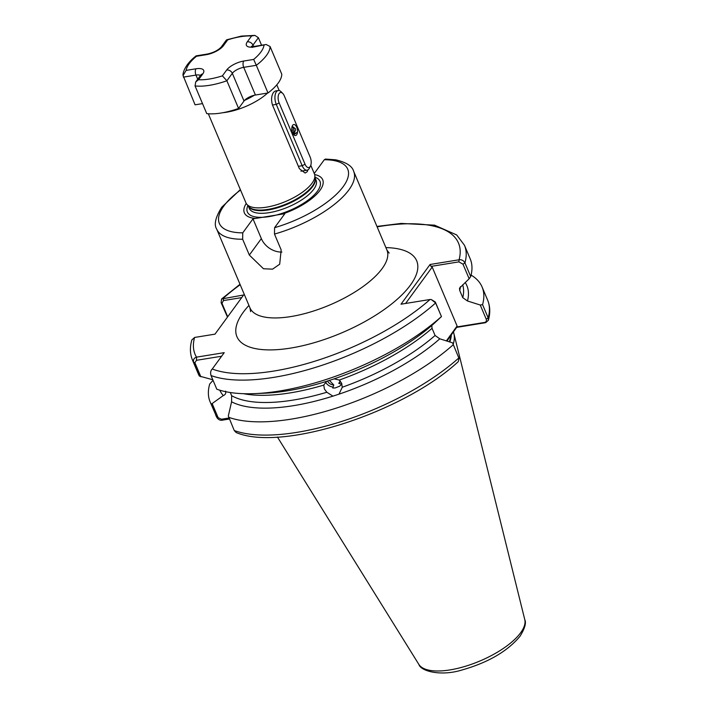 <?xml version="1.0" encoding="UTF-8"?>
<svg xmlns="http://www.w3.org/2000/svg" width="708" height="708" viewBox="0 0 708 708"><rect width="100%" height="100%" fill="white"/><g stroke="black" fill="none" stroke-linecap="round" stroke-linejoin="round"><path stroke-width="1.06" d="M327.538 380.948A6.965 6.284 -172.7 0 0 333.795 385.01L329.317 380.311M340.212 380.993L338.787 383.382L341.274 384.081L341.265 384.727L339.557 386.241L335.211 387.949L332.725 388.011L333.795 385.01M341.274 384.081A9.293 8.381 -172.7 0 0 341.752 383.479M432.048 328.308A130.661 49.879 157.1 0 1 339.221 380.054L341.681 383.302L342.256 387.232A130.661 49.879 -22.9 0 0 435.084 335.486L432.048 328.308L431.827 325.972M338.964 394.17L332.946 396.135A134.131 51.206 157.1 0 1 231.578 401.825L228.312 415.985L234.251 430.535L236.136 432.526C282.111 452.058 403.533 412.437 458.28 361.655L458.988 358.363L452.571 342.858L439.801 338.813A134.131 51.206 157.1 0 1 338.964 394.17L342.238 387.338M230.312 392.533L231.649 395.692A130.661 49.879 -22.9 0 0 326.831 392.259L332.946 396.135M326.831 392.259L324.379 388.949L323.795 385.081A130.661 49.879 157.1 0 1 243.561 393.692M325.45 381.816A9.293 8.381 -172.7 0 0 332.716 387.002M307.998 169.84L307.175 171.752L305.13 173.044L299.387 168.699L272.483 105.023C270.996 99.872 271.368 95.615 273.598 92.244L275.253 91.013L278.235 90.535A9.293 4.62 -99.2 0 1 281.111 91.766L282.749 93.421A6.965 3.46 80.8 0 0 278.642 94.518A6.965 3.46 80.8 0 0 279.129 102.908L305.033 164.212A6.965 3.46 80.8 0 0 310.485 166.008A6.965 3.46 80.8 0 0 310.184 157.167L284.289 95.854A6.965 3.46 80.8 0 0 282.749 93.421M453.2 344.345A103.722 39.595 -22.9 0 0 453.855 333.433A103.722 39.595 -22.9 0 0 453.368 331.848M310.777 165.283L314.423 173.92A37.161 14.187 157.1 0 1 314.821 175.46A37.161 14.187 157.1 0 1 312.024 183.222A37.161 14.187 157.1 0 1 277.81 204.391A37.161 14.187 157.1 0 1 246.773 204.205A37.161 14.187 157.1 0 1 245.95 202.851L208.32 113.767M314.644 174.557A42.524 16.231 157.1 0 1 319.954 190.39A42.524 16.231 157.1 0 1 282.43 214.073L284.837 213.683L274.589 227.684L274.483 234.065L281.164 249.889L279.695 264.199L272.598 269.146L263.491 268.766L249.331 255.057L242.649 239.233L242.756 232.844L252.995 218.852L261.349 238.623A18.585 14.479 -143.8 0 0 281.908 252.066M282.43 214.073L255.402 218.462A42.524 16.231 157.1 0 1 246.251 203.453M467.484 300.98L462.767 297.661L459.731 290.484L459.501 288.174L469.147 278.748L463.005 264.199L458.89 261.871L431.03 266.394L432.207 267.084L457.103 326.016L456.625 326.981L484.484 322.459C486.175 322.034 486.759 320.936 486.228 319.184L480.245 305.024L467.484 300.98A134.131 51.206 157.1 0 0 465.183 282.457M453.244 344.707A147.618 56.357 157.1 0 1 228.657 417.286M441.465 316.573L435.615 302.971L431.296 299.537L435.323 302.024L441.465 316.573L433.535 323.981A134.131 51.206 157.1 0 1 332.707 379.338L326.68 381.302A134.131 51.206 157.1 0 1 264.96 393.188L254.915 393.613A147.618 56.357 157.1 0 1 216.79 389.196L211.028 375.559C210.232 372.709 210.648 370.532 212.258 369.01A142.972 54.578 -22.9 0 0 430.03 299.493L401.011 304.201L430.075 264.482L459.085 259.774C461.687 259.473 463.634 260.509 464.944 262.889L470.705 276.536L469.147 278.748M441.376 316.618A147.618 56.357 157.1 0 1 254.915 393.613M231.578 401.825L231.649 395.692M439.801 338.813L435.084 335.486M326.68 381.302L323.813 384.975M339.221 380.054L334.247 378.851M480.245 305.024L482.573 304.626L488.166 317.874L488.37 320.299L485.653 322.671L456.642 327.379L446.934 341.07M471.085 275.085A147.618 56.357 157.1 0 1 482.086 286.988A147.618 56.357 157.1 0 1 482.573 304.626M227.472 317.078L221.1 302.635L221.604 298.971L243.641 294.979L214.984 334.149L194.585 337.451L191.841 339.964M463.005 264.199L464.944 262.889A147.618 56.357 157.1 0 0 464.457 245.251L470.218 258.898A147.618 56.357 157.1 0 1 470.705 276.536M274.483 234.065A74.331 28.373 157.1 0 0 348.867 189.921A74.331 28.373 157.1 0 0 353.673 171.327C352.283 166.141 346.292 162.309 335.716 159.813L325.476 159.061L324.299 159.743L314.246 173.495M255.402 218.462L252.995 218.852M212.798 379.745L199.399 376.09A147.618 56.357 157.1 0 1 198.258 373.78L192.496 360.142C189.956 353.92 189.753 347.159 191.868 339.858M199.399 376.09L193.629 362.443C193.01 359.735 193.974 357.974 196.523 357.151L224.232 352.655L212.258 369.01M229.392 419.021L223.091 420.039C220.498 420.738 218.418 419.871 216.86 417.419L211.258 404.18A147.618 56.357 157.1 0 1 210.117 401.87A147.618 56.357 157.1 0 1 209.692 384.046L213.028 380.302M211.258 404.18L223.286 395.577A134.131 51.206 157.1 0 1 219.834 390.214M225.587 391.117C226.109 393.329 225.348 394.816 223.286 395.577M210.117 401.87L217.064 417.853L216.86 417.419L218.117 417.658L221.4 419.242L228.958 418.012M431.296 299.537L430.03 299.493M241.72 297.608L223.445 300.573L221.985 303.307L227.684 316.786M432.207 267.084L405.596 303.458M446.367 340.884L457.103 326.016M452.571 342.858L458.988 358.363M212.32 403.932L218.117 417.658M221.613 356.23L196.505 360.301L194.895 362.673L200.86 376.798M458.89 261.871L459.085 259.774A142.972 54.578 -22.9 0 0 377.134 226.87M431.03 266.394L430.075 264.482M485.653 322.671L484.484 322.459M449.854 335.928L448.704 338.229M240.189 284.713A142.972 54.578 -22.9 0 0 223.25 298.289L223.445 300.573M223.091 420.039L221.4 419.242M194.585 337.451A142.972 54.578 -22.9 0 0 196.523 357.151L196.505 360.301M338.787 383.382A6.965 6.284 -172.7 0 0 340.424 381.24M296.723 127.219A5.575 2.77 -99.2 0 1 297.112 133.927A5.575 2.77 -99.2 0 1 293.829 134.803A5.575 2.77 -99.2 0 1 292.599 132.856A5.575 2.77 -99.2 0 1 292.36 125.776A5.575 2.77 -99.2 0 1 296.723 127.219M293.36 134.237L297.086 132.405L293.864 134.768M292.156 126.272L295.36 128.688L295.59 130.104L293.643 134.131M293.068 133.803L293.997 130.325L293.643 128.546L292.094 126.697L293.678 128.537L293.882 132.263L293.077 133.812M292.333 132.157L291.802 128.175M292.351 132.21L291.802 128.121M310.485 166.008L309.449 168.106A9.293 4.62 -99.2 0 1 307.104 170.186A9.293 4.62 -99.2 0 1 302.183 165.716L276.279 104.403A9.293 4.62 -99.2 0 1 278.235 90.535M292.404 130.644L292.174 129.183M293.997 130.387L293.767 128.927M293.625 128.387L292.404 125.997M295.59 130.148L295.351 128.644M270.067 46.498A46.454 17.735 157.1 0 1 256.314 65.295L268.013 92.978A46.454 17.735 157.1 0 0 281.766 74.181L270.067 46.498L266.12 44.498L254.084 46.932A13.939 5.319 157.1 0 1 247.304 41.825L251.579 35.984A41.807 15.965 -22.9 0 0 240.525 36.71A41.807 15.965 -22.9 0 0 227.702 39.86L226.348 40.082L221.347 46.905C218.188 50.321 213.489 52.702 207.258 54.056L196.151 55.852C184.399 64.862 182.567 73.836 183.062 75.517L195.072 104.819L202.515 103.607M253.659 59.428L256.314 65.295L243.72 67.34A9.293 3.549 -22.9 0 0 232.321 73.322L226.879 80.765L238.578 108.448A46.454 17.735 157.1 0 1 206.745 113.616L195.045 85.925L195.727 81.933L198.523 79.73A41.807 15.965 -22.9 0 0 222.401 75.853L226.675 70.012A13.939 5.319 157.1 0 1 243.764 61.03L253.659 59.428A41.807 15.965 -22.9 0 0 263.978 45.33M268.013 92.978L255.42 95.022A9.293 3.549 -22.9 0 0 244.021 101.014L238.578 108.448M251.579 35.984L254.88 35.4L258.393 37.692L261.579 45.241M227.702 39.86L223.427 45.693A13.939 5.319 157.1 0 1 206.329 54.684L196.443 56.286L196.151 55.852M196.443 56.286A41.807 15.965 -22.9 0 0 186.124 70.384L183.062 75.517M195.045 85.925A46.454 17.735 157.1 0 0 226.879 80.765L222.401 75.853M520.628 632.775A57.605 21.992 -22.9 0 0 524.77 619.624C526.416 622.89 524.858 628.394 520.115 636.147C507.654 651.139 488.538 662.343 462.758 669.768C441.137 676.706 420.685 671.211 418.835 664.37A57.605 21.992 -22.9 0 0 466.253 666.016A57.605 21.992 -22.9 0 0 520.628 632.775M250.597 311.644L249.977 307.892A74.331 28.373 -22.9 0 0 309.874 312.157A74.331 28.373 -22.9 0 0 382.116 268.633A74.331 28.373 -22.9 0 0 386.922 250.039L389.188 253.11M385.887 247.596A97.562 37.241 157.1 0 1 410.366 285.182A97.562 37.241 157.1 0 1 290.696 348.079A97.562 37.241 157.1 0 1 243.242 312.299A97.562 37.241 157.1 0 1 248.942 305.44M449.27 341.805A102.333 39.064 -22.9 0 0 450.925 335.185M447.208 341.15A102.333 39.064 -22.9 0 0 447.925 339.486M449.784 341.973A102.43 39.099 -22.9 0 0 451.359 334.592M314.821 175.46L315.166 178.398A36.329 13.868 157.1 0 1 312.432 185.983A36.329 13.868 157.1 0 1 278.987 206.683A36.329 13.868 157.1 0 1 248.641 206.497L246.773 204.205M315.122 178.035A36.241 13.833 157.1 0 1 312.609 186.611A36.241 13.833 157.1 0 1 278.014 207.648A36.241 13.833 157.1 0 1 248.411 206.214M315.113 177.947L316.078 180.221A36.241 13.833 157.1 0 1 313.733 189.284A36.241 13.833 157.1 0 1 278.51 210.497A36.241 13.833 157.1 0 1 249.313 208.417L248.358 206.143M315.025 177.212A39.409 15.045 157.1 0 1 317.45 191.187A39.409 15.045 157.1 0 1 272.146 216.037A39.409 15.045 157.1 0 1 247.889 205.577M240.534 190.027A69.685 26.603 -22.9 0 0 223.843 205.984A69.685 26.603 -22.9 0 0 242.756 232.844M242.649 239.233A74.331 28.373 157.1 0 1 216.728 229.18L249.977 307.892M460.421 286.669A130.661 49.879 157.1 0 1 459.731 290.484M462.767 297.661A130.661 49.879 -22.9 0 0 462.669 284.802M274.589 227.684A69.685 26.603 -22.9 0 0 343.221 186.611A69.685 26.603 -22.9 0 0 324.299 159.743M194.895 362.673L193.629 362.443A147.618 56.357 157.1 0 1 192.496 360.142M435.323 302.024L435.615 302.971A147.618 56.357 157.1 0 1 211.028 375.559M215.719 415.118A147.618 56.357 -22.9 0 0 216.86 417.419M234.251 430.535A147.618 56.357 -22.9 0 0 458.837 357.956L458.545 357.009M486.228 319.184L488.166 317.874A147.618 56.357 -22.9 0 0 487.679 300.236C490.193 306.396 490.423 313.078 488.37 320.299M244.552 100.377A32.524 12.417 -22.9 0 0 254.322 95.244M267.589 93.049A37.161 14.187 157.1 0 1 222.878 112.714M221.1 302.635L221.985 303.307M249.331 255.057L261.349 238.623M305.033 164.212L302.183 165.716L298.387 166.327M279.129 102.908L276.279 104.403L272.483 105.023M226.675 70.012A4.646 3.62 -143.8 0 1 232.321 73.322L244.021 101.014M243.764 61.03A4.646 2.31 -99.2 0 0 243.72 67.34L255.42 95.022M258.393 37.692L252.951 45.135A9.293 3.549 -22.9 0 0 252.287 46.489M247.304 41.825A4.646 3.62 -143.8 0 1 252.951 45.135L253.526 46.48M200.461 75.455A9.293 3.549 -22.9 0 0 195.966 75.083L197.709 79.216M186.124 70.384L196.019 68.782A4.646 2.31 80.8 0 0 195.966 75.083L183.372 77.128M196.019 68.782A13.939 5.319 157.1 0 1 202.798 73.889L198.523 79.73M266.04 44.515L255.013 46.303A4.646 2.31 80.8 0 0 254.084 46.932M223.427 45.693A4.646 3.62 -143.8 0 0 221.347 46.905M206.329 54.684A4.646 2.31 -99.2 0 1 207.258 54.056M202.798 73.889A4.646 3.62 -143.8 0 0 200.718 75.101L195.727 81.933M524.77 619.624L453.855 333.433M276.793 84.845L279.218 90.58M240.348 189.585L221.763 207.196C215.444 217.312 213.772 224.64 216.728 229.18M353.673 171.327L386.922 250.039M482.086 286.988L487.679 300.236M464.457 245.251L456.722 234.959L434.553 225.162L401.153 223.427L376.948 226.427M240.003 284.28L221.604 298.971M418.835 664.37L277.43 437.04M307.104 170.186L300.927 171.186M254.88 35.4L241.455 36.081L226.755 39.781M255.013 46.303L251.402 46.347L252.358 47.454"/></g></svg>
